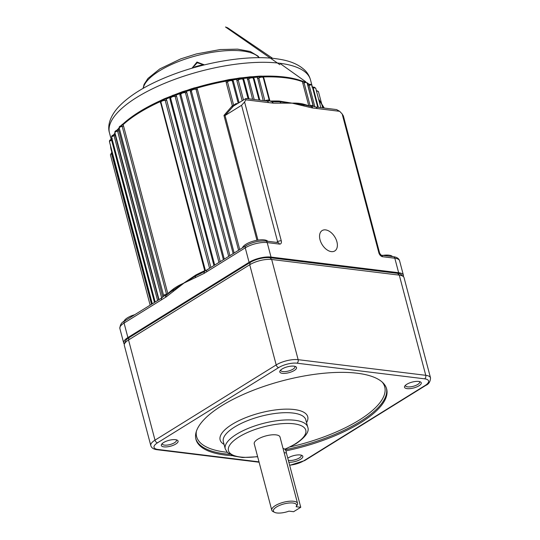 <?xml version="1.0" encoding="UTF-8"?>
<svg xmlns="http://www.w3.org/2000/svg" width="540" height="540" viewBox="0 0 540 540"><rect width="100%" height="100%" fill="white"/><g stroke="black" fill="none" stroke-linecap="round" stroke-linejoin="round"><path stroke-width="0.81" d="M192.281 68.141L197.208 62.741L204.14 64.949M204.363 64.895L196.978 62.033L191.97 68.229M195.129 67.325L195.122 67.311A34.114 11.941 165.2 0 0 194.663 67.453M195.122 67.311L194.751 66.933A35.451 12.406 -14.8 0 1 203.789 64.55M195.527 67.21L195.399 66.731M312.869 87.149L311.83 86.9M308.63 84.004A1.33 1.188 122 0 1 309.069 84.247A1.33 1.188 -58 0 0 309.089 84.267L307.719 84.119A106.616 37.307 165.2 0 0 307.388 83.936M307.267 83.471A1.33 1.175 119.1 0 1 307.719 84.119L307.881 85.239A1.33 0.466 165.2 0 0 308.158 85.32A1.33 0.466 165.2 0 0 309.163 85.219L314.854 106.738M304.81 82.04L303.507 81.52L302.589 81.763A106.616 37.307 165.2 0 0 285.41 77.801A106.616 37.307 165.2 0 0 263.243 76.937L262.575 76.673M262.312 76.295A1.33 0.689 88.3 0 1 262.589 76.174C278.937 75.708 292.059 77.328 301.961 81.02L301.961 81.02A1.33 1.121 110.8 0 1 302.589 81.763L302.717 82.897A1.33 0.466 165.2 0 0 302.933 82.944A1.33 0.466 165.2 0 0 304.067 82.809L310.257 106.312M261.38 76.363L258.977 76.491L257.404 77.2A1.33 0.621 -93.4 0 0 256.784 76.43A1.33 0.621 -93.4 0 0 256.547 76.552L260.564 76.221A1.33 0.756 90.1 0 1 260.888 76.1L262.589 76.174A1.33 0.689 88.3 0 1 263.243 76.937L263.885 78.138A1.33 0.466 -14.8 0 1 263.615 78.124A1.33 0.466 -14.8 0 1 263.365 78.064M259.565 76.734A1.33 0.729 -107.6 0 1 258.977 76.491A1.33 0.506 -96 0 0 258.613 76.208L252.862 76.7A1.33 0.581 -94.4 0 0 252.646 76.822M263.243 100.589L257.404 77.2A106.616 37.307 165.2 0 0 253.456 77.47A1.33 0.581 -94.4 0 0 252.862 76.7L249.959 76.808A1.33 0.547 -95.2 0 0 249.763 76.923L246.598 77.369A1.33 0.506 -95.9 0 1 246.78 77.254L242.703 77.713A1.33 0.459 -96.9 0 0 242.548 77.828L239.524 78.077A1.33 0.425 -97.6 0 1 239.666 77.963L236.425 78.55A1.33 0.385 -98.3 0 0 236.297 78.665L239.524 78.077M253.382 78.523A1.33 0.466 -14.8 0 0 253.719 78.644A1.33 0.466 -14.8 0 0 254.111 78.651L253.456 77.47L250.31 77.051L247.334 78.03A1.33 0.506 -95.9 0 0 246.78 77.254L249.959 76.808A1.33 0.547 -95.2 0 1 250.31 77.051A1.33 0.547 -95.2 0 0 250.398 77.159M252.592 99.286L247.334 78.03A106.616 37.307 165.2 0 0 243.23 78.489A1.33 0.459 -96.9 0 0 242.703 77.713L239.666 77.963A1.33 0.425 -97.6 0 1 239.963 78.219L236.898 79.34A1.33 0.385 -98.3 0 0 236.425 78.55L229.095 79.596L232.241 79.198L232.686 79.988L229.325 79.859L226.22 81.115L225.828 80.318L229.001 79.704M242.987 79.468A1.33 0.466 -14.8 0 0 243.378 79.663A1.33 0.466 -14.8 0 0 243.905 79.657L243.23 78.489L239.963 78.219A1.33 0.425 -97.6 0 0 240.037 78.334M256.959 240.28L223.965 115.412L232.342 105.746L226.172 82.391L226.22 81.115A106.616 37.307 165.2 0 0 196.709 88.182L196.607 87.399A105.287 36.842 -14.8 0 1 225.747 80.419M238.565 250.256L196.054 89.356A1.33 0.466 -14.8 0 0 196.283 89.411A1.33 0.466 -14.8 0 0 197.39 89.282L196.709 88.182L194.488 88.162L191.957 88.965L190.357 90.119L190.249 89.249L195.676 87.635M192.071 89.194L192.031 88.58L186.192 90.659A105.287 36.842 -14.8 0 1 190.215 89.35M233.165 253.611L190.316 91.442L190.357 90.119A106.616 37.307 165.2 0 0 186.165 91.49L186.091 90.605L182.878 91.564L186.192 90.659M228.69 256.392L185.443 92.718A1.33 0.466 -14.8 0 0 185.598 92.745A1.33 0.466 -14.8 0 0 186.84 92.576L186.165 91.49L182.817 91.901L179.928 93.65L179.901 92.752L182.993 91.618M223.412 259.666L179.901 94.979L179.928 93.65A106.616 37.307 165.2 0 0 175.898 95.135A1.33 0.351 -110.7 0 1 175.905 94.223L175.905 94.223A1.33 0.351 -110.7 0 1 176.06 94.264A105.287 36.842 -14.8 0 1 179.834 92.873M218.984 262.413L175.122 96.417A1.33 0.466 -14.8 0 0 175.196 96.431A1.33 0.466 -14.8 0 0 176.56 96.215L175.898 95.135L172.651 95.647A1.33 0.392 -111.4 0 1 172.773 95.29A1.33 0.392 -111.4 0 1 172.935 95.324L176.06 94.264M172.645 95.789A1.33 0.392 -111.4 0 0 172.651 95.647L169.904 97.483A1.33 0.425 -112.1 0 1 169.952 96.552L169.952 96.552A1.33 0.425 -112.1 0 1 170.134 96.579L172.935 95.324M213.941 265.545L169.891 98.82L169.904 97.483A106.616 37.307 165.2 0 0 166.043 99.077A1.33 0.472 -113 0 1 166.124 98.138L166.124 98.138A1.33 0.472 -113 0 1 166.327 98.159A105.287 36.842 -14.8 0 1 169.844 96.701M210.89 267.435L166.691 100.15L166.043 99.077L163.991 99.252L161.71 100.292A1.33 0.661 -117.2 0 1 161.946 99.833A1.33 0.661 -117.2 0 1 162.236 99.812L165.328 98.53M161.73 100.366A1.33 0.405 -127 0 0 161.71 100.292L160.367 101.581A1.33 0.547 -114.5 0 1 160.488 100.622L160.488 100.622A1.33 0.547 -114.5 0 1 160.718 100.629M171.018 291.654L195.804 275.022A106.616 37.307 -14.8 0 1 204.701 270.709L160.367 101.581A106.616 37.307 165.2 0 0 122.999 124.774A1.33 1.04 -132.6 0 1 123.242 123.755L122.013 124.652A1.33 0.992 -129.5 0 1 122.54 124.47M123.498 125.82L167.825 293.598A1.33 0.466 -14.8 0 1 167.623 293.747A1.33 0.466 -14.8 0 1 166.509 294.145L122.175 126.367A1.33 0.466 -14.8 0 0 123.498 125.82L122.999 124.774L121.743 125.105L120.582 126.272M119.333 128.405A106.616 37.307 165.2 0 0 118.368 129.472A1.33 1.107 -138.6 0 1 118.564 128.493L116.633 130.464M162.817 297.02L118.827 130.518L118.368 129.472L116.735 130.43M115.135 133.576A106.616 37.307 165.2 0 0 114.784 134.089A1.33 1.161 -146.3 0 1 114.919 133.198L113.69 134.649A1.33 1.175 -149 0 1 113.987 134.332M158.72 299.822L115.202 135.142L114.784 134.089L113.542 134.946M112.286 138.578L111.416 139.32M121.237 125.692C119.536 126.191 118.874 126.981 119.246 128.081A2.659 0.931 165.2 0 1 122.175 126.367L121.304 125.672A1.33 1.114 -120.7 0 1 121.277 125.685M167.103 294.827A2.666 1.627 56.8 0 0 166.469 295.002A2.666 1.742 65.9 0 0 165.686 297.203L124.072 323.069A15.991 5.596 165.2 0 0 119.873 328.536C120.049 324.776 121.608 322.279 124.544 321.037A2.666 1.647 58.2 0 0 124.072 323.069L127.899 337.554A15.991 5.596 165.2 0 0 123.701 343.022A15.991 5.596 165.2 0 0 124.409 344.122M163.762 296.156L166.469 295.002A2.666 1.627 56.8 0 0 166.05 297A3.983 2.808 97 0 1 165.686 297.203M173.387 291.35A2.666 1.499 49.3 0 1 173.353 289.764A1.33 0.959 52.4 0 0 173.468 288.887C176.486 286.7 180.002 284.756 184.025 283.048L166.05 297M166.462 295.002L171.261 291.458M125.314 320.888A2.666 1.647 58.2 0 0 124.544 321.037L161.98 297.797A2.666 1.647 58.2 0 0 161.514 299.835M119.246 128.081L163.796 296.129L161.98 297.797M163.573 295.859A2.659 0.931 -14.8 0 1 166.509 294.145L166.759 294.806M161.683 297.986L117.585 131.099L116.748 130.424L115.965 130.984M157.592 300.524L114.055 135.749L113.319 135.067L112.658 135.628M154.474 302.454L111.618 140.258L110.997 139.57L110.471 140.117M151.504 304.304L111.402 153.029L112.077 151.97M242.163 100.676L236.857 80.595L236.898 79.34A106.616 37.307 165.2 0 0 232.686 79.988L233.368 81.135A1.33 0.466 -14.8 0 1 232.713 81.162A1.33 0.466 -14.8 0 1 232.328 80.987L231.127 79.967M230.452 79.92L228.015 80.568L227.475 81.83L233.644 105.185A1.33 1.154 -85.8 0 1 233.287 106.178L246.004 98.476L266.902 101.041A2.666 1.877 97 0 1 268.36 102.58L245.828 99.819L246.004 98.476M236.021 104.49L235.784 103.721L233.665 105.192A1.33 0.466 165.2 0 1 233.429 105.347A1.33 0.466 165.2 0 1 232.342 105.746A1.33 0.493 -139.4 0 0 233.287 106.178L231.512 106.724M242.96 79.38L241.812 78.381M241.036 78.3L238.835 78.799L238.228 80.075L243.459 99.873M251.343 77.153L249.365 77.531L248.717 78.793L254.185 99.481M275.036 101.763L271.647 101.608A2.666 1.762 104.6 0 1 271.647 101.608L271.647 101.608A2.666 1.762 104.6 0 1 272.754 103.079L268.36 102.58M271.634 101.608A2.666 1.897 95.4 0 1 273.146 103.154A3.983 2.457 -121.8 0 1 272.754 103.079M275.36 101.763L279.619 101.756L292.106 103.154L273.146 103.154M266.996 101.054L269.379 100.879M261.259 76.484L259.504 76.761L261.718 76.383L263.237 77.578A2.659 0.931 165.2 0 0 262.44 77.153A2.659 0.931 165.2 0 0 258.842 77.996L264.863 100.791M259.666 76.7L258.842 77.996A1.33 0.466 165.2 0 1 257.391 78.428M305.147 81.864L307.132 82.958A2.659 0.931 165.2 0 0 306.335 82.532A2.659 0.931 165.2 0 0 304.067 82.809L304.526 81.81M308.86 106.056A1.33 1.121 110.6 0 1 308.779 105.827A1.33 0.466 165.2 0 0 308.988 105.881A1.33 0.466 165.2 0 0 310.129 105.739A2.659 0.931 -14.8 0 1 312.397 105.462A2.659 0.931 -14.8 0 1 313.187 105.887L313.268 106.252M317.129 108.553A2.666 1.877 -83 0 0 315.671 107.014L336.569 109.573L339.66 111.314L312.714 107.98A2.666 1.971 -91.5 0 0 310.919 106.421M304.587 105.017L310.952 106.427A2.666 1.856 98.5 0 1 312.336 107.953L292.106 103.154L304.837 105.084M315.671 107.014L313.153 106.238L311.168 106.373M309.44 84.274L310.446 84.247L311.965 85.442A2.666 0.931 165.2 0 0 311.175 85.016A2.666 0.931 165.2 0 0 309.163 85.219L310 84.341L309.231 84.375M312.68 88.128A1.33 0.466 165.2 0 0 313.227 88.047L313.821 87.224L312.781 87.068M342.171 113.96L343.386 115.972L379.647 253.193A2.666 0.931 -14.8 0 0 378.851 252.767L342.171 113.96L339.66 111.314M190.316 91.442A1.33 0.466 165.2 0 0 191.302 90.808A2.639 0.925 165.2 0 1 192.976 89.647A2.639 0.925 165.2 0 1 195.601 89.249A2.639 0.925 165.2 0 1 196.054 89.356L194.38 88.493L192.078 89.242L191.302 90.808L234.151 252.997M191.376 90.011C191.943 89.012 193.111 88.499 194.873 88.479L194.933 88.493M276.507 242.372L277.607 241.684L241.569 105.293L244.586 101.999L281.266 240.806A3.996 2.464 -121.8 0 1 279.403 244.087L267.206 242.588A15.991 5.596 165.2 0 0 245.255 247.847L204.127 273.382L184.025 283.048L195.777 275.846L200.819 273.422M207.92 269.609A2.666 1.647 58.2 0 0 207.151 269.757L207.151 269.757A2.666 1.647 58.2 0 0 206.685 271.789M204.701 271.289A2.666 1.647 58.2 0 0 204.599 271.343L204.802 271.222A2.666 1.647 58.2 0 0 204.802 271.222A2.666 1.647 58.2 0 0 204.329 273.254M200.421 273.618L204.593 271.343A2.666 1.647 58.2 0 0 204.593 271.343A2.666 1.647 58.2 0 0 204.127 273.382M184.424 91.888L182.642 92.185L180.758 94.338A2.666 0.931 165.2 0 1 182.351 93.103A2.666 0.931 165.2 0 1 185.132 92.657A2.666 0.931 165.2 0 1 185.443 92.718L184.376 91.881C182.189 91.969 180.974 92.657 180.725 93.94L224.296 259.112M174.535 95.728L172.361 95.972L170.62 98.179A2.666 0.931 165.2 0 1 172.071 96.896A2.666 0.931 165.2 0 1 174.98 96.397A2.666 0.931 165.2 0 1 175.122 96.417L173.981 95.607C171.43 95.857 170.309 96.707 170.62 98.165L214.711 265.066M209.574 268.259L165.227 100.413L163.613 99.691L161.548 100.649M164.045 99.63L163.613 99.691M195.804 275.022A1.33 0.668 -117.2 0 1 195.777 275.846A2.666 1.762 67.9 0 0 195.44 277.668M270.162 101.068A106.616 37.307 -14.8 0 1 279.146 101.047L292.106 103.154C295.974 102.971 299.491 103.235 302.663 103.93A1.33 1.06 -75.7 0 0 303.237 104.652A2.666 1.728 106.3 0 1 304.101 106.036M279.146 101.047A1.33 0.796 -88.6 0 0 279.619 101.756A2.666 1.991 -93.7 0 1 280.881 103.194M233.665 105.192A1.33 1.141 -103 0 1 233.449 106.083L225.038 115.493L257.965 240.111M223.965 115.412L225.038 115.493M245.828 99.819L244.586 101.999M241.569 105.293L225.295 115.391M403.346 276.575A15.991 5.596 165.2 0 0 403.414 275.265A15.991 5.596 165.2 0 0 398.648 272.714L271.033 257.074A15.991 5.596 165.2 0 0 249.082 262.332L127.899 337.554M320.018 239.72A11.995 7.398 58.2 0 0 334.787 250.945A11.995 7.398 58.2 0 0 336.906 241.792A11.995 7.398 58.2 0 0 322.137 230.566A11.995 7.398 58.2 0 0 320.018 239.72M382.759 255.393A13.325 4.664 -14.8 0 1 388.955 255.177A13.325 4.664 -14.8 0 1 392.546 256.588M242.453 247.847A13.325 4.664 -14.8 0 1 250.877 241.934A13.325 4.664 -14.8 0 1 264.222 239.895A13.325 4.664 -14.8 0 1 267.806 241.306M123.998 321.388A13.325 4.664 -14.8 0 1 134.757 314.699M283.048 448.497L283.176 448.517A5.495 3.875 97 0 1 286.396 452.966L300.746 507.283L296.109 506.716A11.995 4.199 165.2 0 0 296.136 506.675A11.995 4.199 165.2 0 0 283.912 503.942A11.995 4.199 165.2 0 0 274.624 512.359A11.995 4.199 165.2 0 0 288.981 511.137L293.618 511.704L300.746 507.283M286.396 452.966L284.155 452.689M274.624 512.359L273.152 511.637A13.325 4.664 -14.8 0 1 271.775 510.199A13.325 4.664 -14.8 0 1 275.279 505.643A13.325 4.664 -14.8 0 1 288.9 501.282A13.325 4.664 -14.8 0 1 297.547 503.388A13.325 4.664 -14.8 0 1 297.061 505.319A13.325 4.664 -14.8 0 1 296.825 505.636L296.109 506.716M287.773 458.197A8.66 3.031 -14.8 0 1 288.347 457.819A8.66 3.031 -14.8 0 1 301.928 455.416A8.66 3.031 -14.8 0 1 300.544 459.311A8.66 3.031 -14.8 0 1 288.826 462.179M288.306 460.215A7.33 2.565 165.2 0 0 299.288 457.988A7.33 2.565 165.2 0 0 301.212 455.483A7.33 2.565 165.2 0 0 301.01 455.105M175.81 444.022A8.66 3.031 -14.8 0 1 165.49 446.945A8.66 3.031 -14.8 0 1 161.649 444.238A8.66 3.031 -14.8 0 1 163.607 442.53A8.66 3.031 -14.8 0 1 177.188 440.127A8.66 3.031 -14.8 0 1 175.81 444.022M162.29 443.509A7.33 2.565 165.2 0 0 162.304 443.941A7.33 2.565 165.2 0 0 167.056 445.102A7.33 2.565 165.2 0 0 174.548 442.699A7.33 2.565 165.2 0 0 176.479 440.195A7.33 2.565 165.2 0 0 176.276 439.817M294.26 370.494A8.66 3.031 -14.8 0 1 283.946 373.417A8.66 3.031 -14.8 0 1 280.105 370.703A8.66 3.031 -14.8 0 1 282.062 369.002A8.66 3.031 -14.8 0 1 295.637 366.599A8.66 3.031 -14.8 0 1 294.26 370.494M280.746 369.981A7.33 2.565 165.2 0 0 280.753 370.413A7.33 2.565 165.2 0 0 285.512 371.574A7.33 2.565 165.2 0 0 293.004 369.171A7.33 2.565 165.2 0 0 294.928 366.667A7.33 2.565 165.2 0 0 294.725 366.289M418.993 385.783A8.66 3.031 -14.8 0 1 408.679 388.706A8.66 3.031 -14.8 0 1 404.838 385.992A8.66 3.031 -14.8 0 1 406.796 384.291A8.66 3.031 -14.8 0 1 420.377 381.888A8.66 3.031 -14.8 0 1 418.993 385.783M405.479 385.27A7.33 2.565 165.2 0 0 405.493 385.702A7.33 2.565 165.2 0 0 410.245 386.863A7.33 2.565 165.2 0 0 417.737 384.46A7.33 2.565 165.2 0 0 419.661 381.956A7.33 2.565 165.2 0 0 419.459 381.577M124.389 344.169L125.24 341.489A14.452 5.056 -14.8 0 1 128.986 337.689L250.169 262.467A14.452 5.056 -14.8 0 1 270.007 257.715L397.615 273.355A14.452 5.056 -14.8 0 1 401.321 274.691L403.38 276.608A15.991 5.596 165.2 0 0 399.283 275.13L271.674 259.49A15.991 5.596 165.2 0 0 249.723 264.749L128.54 339.971A15.991 5.596 165.2 0 0 124.389 344.169A15.991 5.596 165.2 0 0 124.335 345.431L150.809 445.621A15.991 5.596 -14.8 0 1 155.007 440.154A2.666 1.647 58.2 0 0 157.525 442.8A13.325 4.664 165.2 0 0 157.997 449.476A2.666 1.877 97 0 1 157.032 449.712L259.099 462.22M128.986 337.689L128.54 339.971L155.007 440.154L276.19 364.932A15.991 5.596 -14.8 0 1 298.141 359.674L425.756 375.314A15.991 5.596 -14.8 0 1 430.522 377.865L404.055 277.682A15.991 5.596 165.2 0 0 403.38 276.608M285.91 450.88A98.618 34.506 165.2 0 0 360.74 422.665A98.618 34.506 165.2 0 0 386.654 388.962A98.618 34.506 165.2 0 0 322.663 373.37A98.618 34.506 165.2 0 0 221.866 405.648A98.618 34.506 165.2 0 0 195.953 439.351A98.618 34.506 165.2 0 0 232.76 455.74M297.547 503.388L280.01 437.002A13.325 4.664 165.2 0 0 271.363 434.896A13.325 4.664 165.2 0 0 257.742 439.256A13.325 4.664 165.2 0 0 254.239 443.813L271.775 510.199M259.072 57.692A60.635 21.215 165.2 0 0 216.884 51.624A60.635 21.215 165.2 0 0 159.314 70.956A60.635 21.215 165.2 0 0 143.249 88.29M302.42 81.331A1.33 1.06 104.4 0 1 303.068 81.25L303.068 81.25A1.33 1.06 104.4 0 1 303.507 81.52A1.33 1.208 -92.1 0 0 304.331 81.83L304.229 81.83M258.431 76.329A1.33 0.506 -96 0 1 258.613 76.208L260.888 76.1A1.33 0.756 90.1 0 1 261.333 76.356A1.33 0.594 -83.5 0 0 261.333 76.363M253.091 76.788A105.287 36.842 -14.8 0 1 256.547 76.552M242.885 77.787A105.287 36.842 -14.8 0 1 246.598 77.369M232.376 79.265A105.287 36.842 -14.8 0 1 236.297 78.665M229.392 79.981L229.095 79.596L225.828 80.318L194.441 87.919M194.461 88.459L194.413 87.844L192.166 88.628M182.824 92.036L182.878 91.564L182.014 91.868L164.119 98.867A1.33 0.405 -111.6 0 1 164.288 98.901M163.796 99.65A1.33 0.56 -104.7 0 0 163.991 99.252A1.33 0.405 -111.6 0 1 164.119 98.867L160.488 100.622C144.639 107.872 132.219 115.58 123.242 123.755M121.304 125.672A1.33 1.114 -120.7 0 0 121.743 125.105A1.33 0.992 -129.5 0 1 122.013 124.652L120.758 125.908M120.811 125.84A1.33 1.141 -143 0 1 121.21 125.57M116.809 130.403A1.33 1.127 -140.7 0 0 116.856 130.282A1.33 1.127 -140.7 0 1 117.032 129.951M110.606 146.009A106.616 37.307 165.2 0 0 111.044 149.29L151.936 304.034M173.468 288.887A106.616 37.307 -14.8 0 0 167.825 293.598A1.33 1.04 -132.4 0 1 167.859 294.05M118.827 130.518A1.33 0.466 -14.8 0 1 117.585 131.099A2.666 0.931 165.2 0 0 114.919 132.759C114.622 131.645 115.229 130.862 116.748 130.424L116.674 130.619M115.202 135.142A1.33 0.466 -14.8 0 1 114.055 135.749A2.666 0.931 165.2 0 0 111.652 137.349C111.436 136.202 111.989 135.439 113.319 135.067L113.481 135.108M112.34 139.948A1.33 0.466 -14.8 0 1 111.618 140.258A2.666 0.931 165.2 0 0 109.492 141.784C109.343 140.616 109.843 139.874 110.997 139.57L111.402 139.374M112.144 153.448A1.33 0.466 -14.8 0 1 111.713 153.704A2.639 0.925 165.2 0 0 110.45 154.906L111.443 152.942M111.922 152.597A1.33 1.296 140.3 0 1 111.497 152.982M233.368 81.135L239.044 102.614M226.172 82.391A1.33 0.466 165.2 0 0 227.475 81.83A2.666 0.931 165.2 0 1 231.566 80.629A2.666 0.931 165.2 0 1 232.328 80.987L238.187 103.147M231.903 106.265A1.33 0.486 -139.4 0 0 232.322 106.535M243.905 79.657L248.974 98.84M236.857 80.595A1.33 0.466 165.2 0 0 238.228 80.075A2.666 0.931 165.2 0 1 242.177 78.995A2.666 0.931 165.2 0 1 242.973 79.421L248.076 98.732L242.98 79.441A2.666 0.931 165.2 0 0 242.973 79.421L241.448 78.226L238.835 78.806M254.111 78.651L259.801 100.17M247.3 79.272A1.33 0.466 165.2 0 0 248.717 78.793A2.666 0.931 165.2 0 1 252.511 77.828A2.666 0.931 165.2 0 1 253.307 78.253L259.072 100.076L253.314 78.374A2.666 0.931 165.2 0 0 253.307 78.253L251.782 77.058L249.365 77.531M263.885 78.138L269.926 100.994M312.714 107.98A3.983 2.457 -121.8 0 1 312.336 107.953M313.403 87.149L314.233 87.142L315.758 88.337A2.666 0.931 165.2 0 0 314.962 87.912A2.666 0.931 165.2 0 0 313.227 88.047L318.323 107.339M398.648 272.714L394.821 258.228A2.666 1.877 -83 0 0 393.363 256.689C396.826 257.128 398.905 258.491 399.587 260.779A15.991 5.596 165.2 0 0 394.821 258.228L382.624 256.736A2.666 1.877 -83 0 0 381.166 255.197L379.647 253.193M382.624 256.736A3.996 2.464 -121.8 0 1 378.851 252.767M197.39 89.282L239.726 249.534M277.56 242.501A1.33 0.824 58.2 0 0 277.607 241.684A2.666 0.931 -14.8 0 1 281.266 240.806M246.497 245.666A2.666 1.647 58.2 0 0 245.727 245.815C252.194 242.197 258.869 240.611 265.748 241.049L277.945 242.548A2.666 1.877 97 0 1 279.403 244.087M265.748 241.049A2.666 1.877 97 0 1 267.206 242.588L271.033 257.074M204.802 271.215L245.727 245.815A2.666 1.647 58.2 0 0 245.255 247.847L249.082 262.332M186.84 92.576L229.919 255.629M179.901 94.979A1.33 0.466 165.2 0 0 180.758 94.338M176.56 96.215L220.259 261.623M169.891 98.82A1.33 0.466 165.2 0 0 170.62 98.179M166.691 100.15A1.33 0.466 -14.8 0 1 165.227 100.413A2.659 0.931 165.2 0 0 162.344 100.933A2.659 0.931 165.2 0 0 160.927 102.202A2.659 0.931 165.2 0 0 160.967 102.29L205.47 270.736L160.927 102.202C161.062 100.298 160.799 100.697 164.039 99.63M160.373 102.931A1.33 0.466 165.2 0 0 160.988 102.418M316.278 90.416L318.438 91.618A2.639 0.925 165.2 0 0 317.655 91.192A2.639 0.925 165.2 0 0 316.521 91.226M263.223 77.801A2.659 0.931 165.2 0 0 263.237 77.578L269.298 100.508A2.659 0.931 -14.8 0 1 269.285 100.737M302.663 103.93A106.616 37.307 -14.8 0 1 308.779 105.827L302.717 82.897M265.1 100.818A2.659 0.931 -14.8 0 1 268.502 100.082A2.659 0.931 -14.8 0 1 269.298 100.508L269.582 100.933L267.32 101.162M235.784 103.721A2.666 0.931 -14.8 0 1 237.526 103.552M109.478 132.914C107.514 126.691 109.202 117.383 118.233 107.264C129.452 95.31 146.853 84.74 170.438 75.539C204.917 62.012 247.28 55.006 275.11 58.603C284.999 59.859 296.521 62.296 305.053 70.436C307.679 73.103 309.488 76.221 310.48 79.805A103.95 36.369 165.2 0 0 279.477 63.221A103.95 36.369 165.2 0 0 165.922 82.789A103.95 36.369 165.2 0 0 109.478 132.914L111.206 139.455M313.443 106.286L307.881 85.239M397.615 273.355L399.283 275.13L425.756 375.314A2.666 1.877 97 0 1 424.609 378.83L297 363.197A13.325 4.664 165.2 0 0 278.701 367.578L157.525 442.8M289.615 465.156A13.325 4.664 165.2 0 0 303.899 460.735L425.081 385.513A13.325 4.664 165.2 0 0 424.609 378.83M425.081 385.513A2.666 1.647 58.2 0 0 425.851 385.364C428.794 384.122 430.353 381.618 430.522 377.865M303.899 460.735A2.666 1.647 58.2 0 0 304.668 460.586L425.851 385.364M270.007 257.715L271.674 259.49L298.141 359.674A2.666 1.877 97 0 1 297 363.197M250.169 262.467L249.723 264.749L276.19 364.932A2.666 1.647 58.2 0 0 278.701 367.578M157.997 449.476L259.004 461.855M386.478 388.361A98.618 34.506 -14.8 0 1 360.416 421.457A98.618 34.506 -14.8 0 1 285.242 449.746M229.75 454.349A98.618 34.506 -14.8 0 1 195.811 438.743M196.371 431.325A97.288 34.04 165.2 0 0 227.158 452.297M290.291 446.884A97.288 34.04 165.2 0 0 359.161 420.134A97.288 34.04 165.2 0 0 382.327 382.192M236.459 434.308A42.647 14.924 -14.8 0 1 280.044 420.35A42.647 14.924 -14.8 0 1 307.719 427.1L305.802 419.857A42.647 14.924 165.2 0 0 278.134 413.113A42.647 14.924 165.2 0 0 234.542 427.073A42.647 14.924 165.2 0 0 223.337 441.646L225.254 448.889A42.647 14.924 -14.8 0 1 236.459 434.308M284.715 449.206A39.98 13.986 165.2 0 0 295.272 443.853A39.98 13.986 165.2 0 0 293.855 423.812A39.98 13.986 165.2 0 0 238.97 436.955A39.98 13.986 165.2 0 0 257.607 456.563M224.073 444.407A45.313 15.856 -14.8 0 1 232.031 424.427A45.313 15.856 -14.8 0 1 285.262 409.151A45.313 15.856 -14.8 0 1 306.531 422.624M143.08 88.391L144.059 84.409L147.98 78.408L159.786 68.918L180.664 58.907L196.371 53.939L220.205 49.552L237.553 49.14L250.25 51.489L258.039 56.14L259.274 57.692M312.714 87.001L312.296 86.683M308.887 84.112L307.051 82.735M305.782 81.79L279.734 63.248M272.653 58.327L227.556 27.763L225.511 27L279.875 64.706M309.022 84.193L307.348 83.477M318.553 98.908L324.297 108.074M353.653 154.818L353.768 155.27M324.034 108.041L318.749 99.644M314.516 92.921L313.531 91.361M307.193 83.43C306.666 83.282 308.57 83.842 307.199 83.43M301.961 81.02L304.614 81.884M119.198 127.791L118.564 128.493M111.915 138.335L111.463 139.192M110.572 145.874L111.044 149.29M228.015 80.568L230.837 79.859L232.22 80.71M271.647 101.608L269.257 100.858M381.179 255.197L393.363 256.689M114.919 132.759L159.01 299.646M111.652 137.349L155.169 302.029M109.492 141.784L152.3 303.811M110.45 154.906L150.14 305.147M123.701 343.022L119.873 328.536M403.414 275.265L399.587 260.779M310.48 79.805L312.302 86.69M307.132 82.958L313.187 105.887M311.965 85.442L317.736 107.264M315.758 88.337L320.861 107.649M318.438 91.618L322.738 107.879M289.67 465.358L304.668 460.586M157.032 449.712C153.569 449.273 151.49 447.91 150.809 445.621M296.136 506.675L297.061 505.319M284.87 449.348L296.041 443.705C305.707 436.948 309.596 431.406 307.719 427.1M225.254 448.889L227.468 452.615L233.699 456.05L242.521 457.508L257.654 456.745"/></g></svg>
